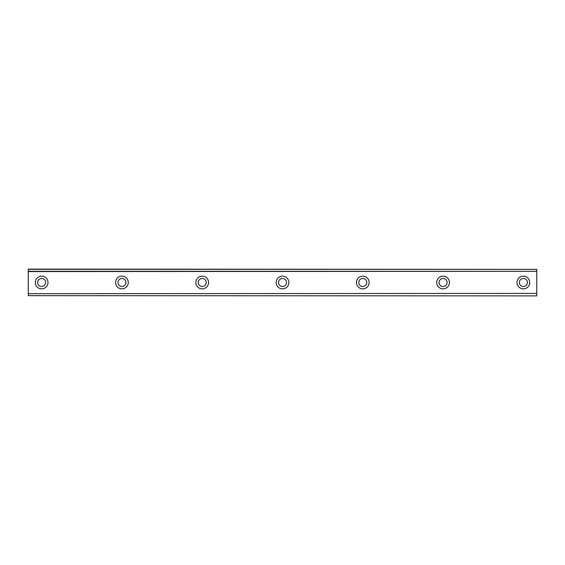 <?xml version="1.0" encoding="UTF-8"?>
<svg xmlns="http://www.w3.org/2000/svg" width="565" height="565" viewBox="0 0 565 565"><rect width="100%" height="100%" fill="white"/><g stroke="black" fill="none" stroke-linecap="round" stroke-linejoin="round"><path stroke-width="0.85" d="M41.633 286.512A4.011 4.011 0 0 1 37.615 282.5A4.011 4.011 0 0 1 41.633 278.488A4.011 4.011 0 0 1 45.645 282.5A4.011 4.011 0 0 1 41.633 286.512M523.367 286.512A4.011 4.011 0 0 1 519.355 282.5A4.011 4.011 0 0 1 523.367 278.488A4.011 4.011 0 0 1 527.385 282.5A4.011 4.011 0 0 1 523.367 286.512M443.08 286.512A4.011 4.011 0 0 1 439.061 282.5A4.011 4.011 0 0 1 443.08 278.488A4.011 4.011 0 0 1 447.092 282.5A4.011 4.011 0 0 1 443.08 286.512M362.786 286.512A4.011 4.011 0 0 1 358.775 282.5A4.011 4.011 0 0 1 362.786 278.488A4.011 4.011 0 0 1 366.805 282.5A4.011 4.011 0 0 1 362.786 286.512M282.5 286.512A4.011 4.011 0 0 1 278.488 282.5A4.011 4.011 0 0 1 282.5 278.488A4.011 4.011 0 0 1 286.512 282.5A4.011 4.011 0 0 1 282.5 286.512M202.214 286.512A4.011 4.011 0 0 1 198.195 282.5A4.011 4.011 0 0 1 202.214 278.488A4.011 4.011 0 0 1 206.225 282.5A4.011 4.011 0 0 1 202.214 286.512M121.92 286.512A4.011 4.011 0 0 1 117.908 282.5A4.011 4.011 0 0 1 121.92 278.488A4.011 4.011 0 0 1 125.939 282.5A4.011 4.011 0 0 1 121.92 286.512M41.633 276.144A6.356 6.356 0 0 0 35.277 282.5A6.356 6.356 0 0 0 41.633 288.856A6.356 6.356 0 0 0 47.99 282.5A6.356 6.356 0 0 0 41.633 276.144M523.367 276.144A6.356 6.356 0 0 0 517.01 282.5A6.356 6.356 0 0 0 523.367 288.856A6.356 6.356 0 0 0 529.723 282.5A6.356 6.356 0 0 0 523.367 276.144M443.08 276.144A6.356 6.356 0 0 0 436.724 282.5A6.356 6.356 0 0 0 443.08 288.856A6.356 6.356 0 0 0 449.436 282.5A6.356 6.356 0 0 0 443.08 276.144M362.786 276.144A6.356 6.356 0 0 0 356.43 282.5A6.356 6.356 0 0 0 362.786 288.856A6.356 6.356 0 0 0 369.143 282.5A6.356 6.356 0 0 0 362.786 276.144M282.5 276.144A6.356 6.356 0 0 0 276.144 282.5A6.356 6.356 0 0 0 282.5 288.856A6.356 6.356 0 0 0 288.856 282.5A6.356 6.356 0 0 0 282.5 276.144M202.214 276.144A6.356 6.356 0 0 0 195.857 282.5A6.356 6.356 0 0 0 202.214 288.856A6.356 6.356 0 0 0 208.57 282.5A6.356 6.356 0 0 0 202.214 276.144M121.92 276.144A6.356 6.356 0 0 0 115.564 282.5A6.356 6.356 0 0 0 121.92 288.856A6.356 6.356 0 0 0 128.276 282.5A6.356 6.356 0 0 0 121.92 276.144M28.25 295.657L536.75 295.883L28.25 295.657L28.25 293.68L536.75 293.412L28.25 293.68M28.25 269.343L536.75 269.343L28.25 269.117L28.25 293.412M536.75 269.343L536.75 271.32L28.25 271.32M28.25 271.588L536.75 271.32M536.75 271.588L536.75 293.412M536.75 293.68L536.75 295.657"/></g></svg>
